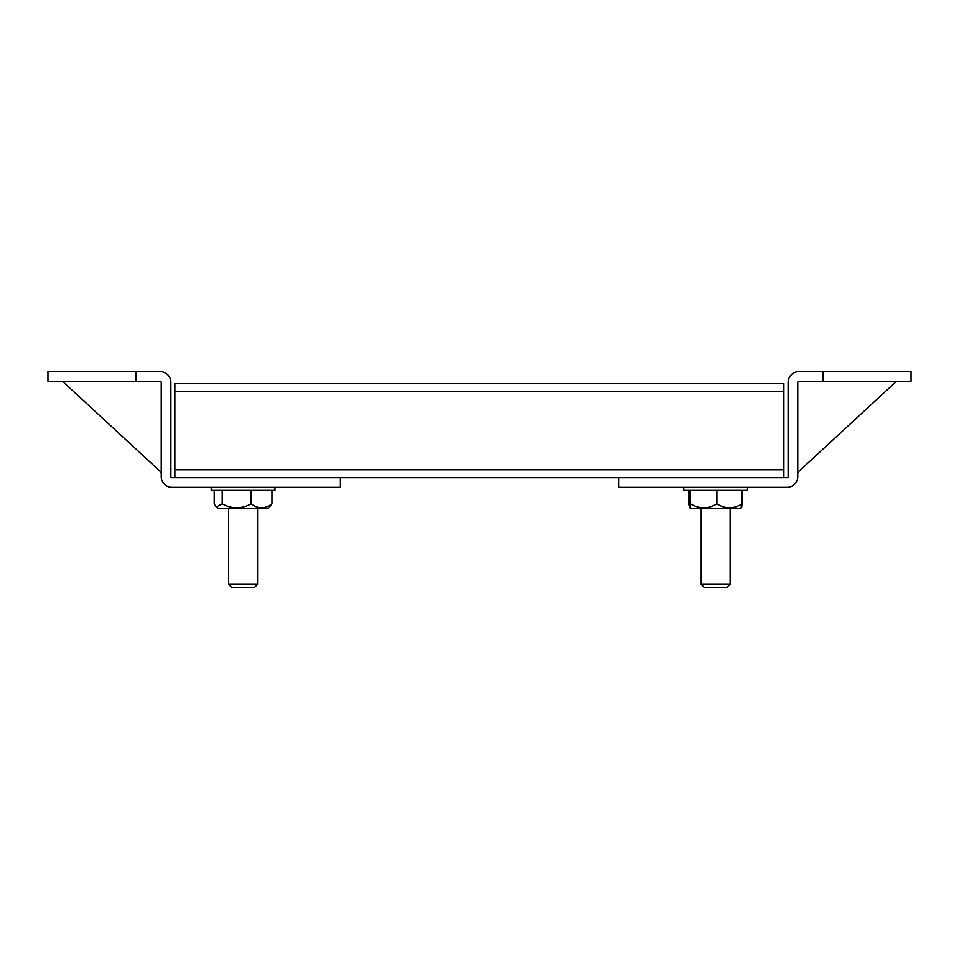 <?xml version="1.0" encoding="UTF-8"?>
<svg xmlns="http://www.w3.org/2000/svg" width="959" height="959" viewBox="0 0 959 959"><rect width="100%" height="100%" fill="white"/><g stroke="black" fill="none" stroke-linecap="round" stroke-linejoin="round"><path stroke-width="1.44" d="M730.135 584.331L727.09 587.364L704.23 587.364L701.197 584.331L730.135 584.331L730.135 508.618M701.197 584.331L701.197 508.618M275.005 487.364L275.005 490.397L211.22 490.397L211.22 487.364M174.874 391.512L174.874 469.766L174.874 383.552L174.874 391.512L783.899 391.512L783.899 477.714M174.874 470.881L174.886 477.714L174.886 470.881M216.302 506.879L218.053 508.618L268.172 508.618L271.984 503.871C265.08 509.073 258.127 509.073 251.102 503.871C241.56 509.073 231.946 509.073 222.236 503.871L216.302 506.879L215.02 505.213L214.241 503.871L214.241 490.397M271.984 490.397L271.984 503.871M251.102 503.871L251.102 490.397M222.236 490.397L222.236 503.871M896.473 381.274L797.756 472.403M689.365 505.213L690.6 508.618L740.72 508.618L742.086 503.871C733.767 509.073 725.376 509.073 716.912 503.871C708.174 509.073 699.375 509.073 690.492 503.871C690.12 508.594 689.749 509.049 689.365 505.213L689.245 490.397M742.086 490.397L742.086 503.871M716.912 503.871L716.912 490.397M690.492 490.397L690.492 503.871M172.009 487.364L340.457 487.364L340.457 477.714L172.009 477.714A1.115 1.115 0 0 1 170.894 476.599L170.894 382.389A10.765 10.765 0 0 0 160.129 371.636L136.034 371.636L136.034 381.274L160.129 381.274A1.115 1.115 0 0 1 161.244 382.389L161.244 476.599A10.765 10.765 0 0 0 172.009 487.364M136.034 371.636L47.95 371.636L47.95 381.274L136.034 381.274M340.457 477.714L786.991 477.714A1.115 1.115 0 0 0 788.106 476.599L788.106 382.389A10.765 10.765 0 0 1 798.871 371.636L911.05 371.636L911.05 381.274L822.966 381.274L822.966 371.636M618.543 477.714L618.543 487.364L786.991 487.364A10.765 10.765 0 0 0 797.756 476.599L797.756 382.389A1.115 1.115 0 0 1 798.871 381.274L822.966 381.274M62.527 381.274L161.244 472.403M747.552 487.364L747.552 490.397L683.767 490.397L683.767 487.364M741.583 507.755L742.05 504.254M689.797 507.802L688.622 503.871L688.622 490.397M742.698 490.397L742.698 503.871M174.886 383.552L783.899 383.552L783.899 391.512M257.575 584.331L254.543 587.364L231.682 587.364L228.638 584.331L257.575 584.331L257.575 508.618M228.638 584.331L228.638 508.618M783.899 469.766L174.886 469.766"/></g></svg>
